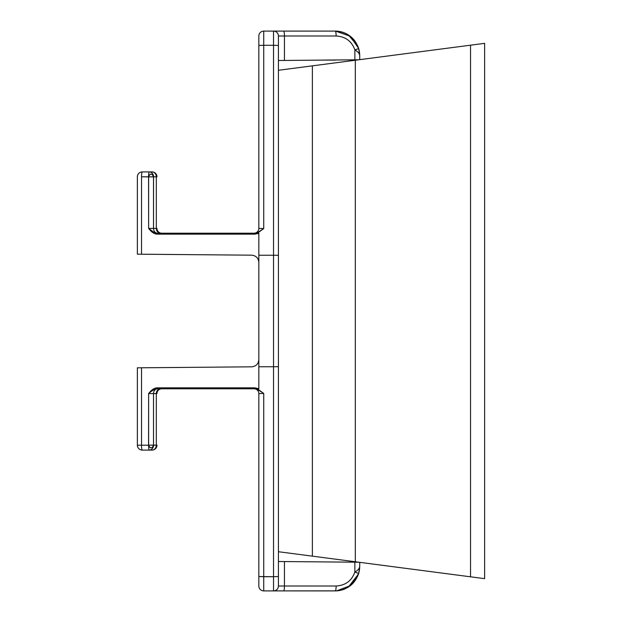 <?xml version="1.0" encoding="UTF-8"?>
<svg xmlns="http://www.w3.org/2000/svg" width="622" height="622" viewBox="0 0 622 622"><rect width="100%" height="100%" fill="white"/><g stroke="black" fill="none" stroke-linecap="round" stroke-linejoin="round"><path stroke-width="0.93" d="M256.412 389.426A4.805 4.805 0 0 1 258.838 393.602L263.736 393.431L257.982 389.255L255.036 388.797L257.982 389.255L256.606 388.797L258.838 388.727L254.888 387.84L157.327 387.84C154.357 387.871 151.457 389.792 148.635 393.602C151.854 390.585 154.8 388.983 157.475 388.797L157.327 387.84L254.888 387.84L255.036 388.797L157.475 388.797L157.327 387.84C154.357 387.871 151.457 389.792 148.635 393.602L148.565 445.197L141.528 445.197L141.528 367.781L251.7 366.825C256.031 366.358 258.41 363.956 258.838 359.617L258.838 388.727L254.888 387.84L255.036 388.797L161.767 388.797A4.805 4.805 0 0 0 156.969 393.602A4.805 4.805 0 0 1 161.774 388.797M258.114 388.797L258.838 388.797M153.51 445.881A4.898 4.245 90 0 1 149.311 450.095A4.898 4.245 -90 0 0 153.556 445.197L148.635 445.127L148.635 393.602L153.517 393.602A4.805 4.16 90 0 1 157.677 388.797L157.475 388.797C154.8 388.983 151.854 390.585 148.635 393.602L156.324 393.602L153.517 393.602L153.517 445.127L148.565 445.197A4.898 0.746 90 0 0 149.311 450.095L142.275 450.095A4.898 0.746 -90 0 1 141.528 445.197A4.898 0.746 90 0 0 142.275 450.095A4.898 4.898 0 0 1 137.376 445.197L141.528 445.197L137.376 445.197L137.376 367.82L141.528 367.781L141.528 445.197L148.565 445.197C150.244 448.719 151.908 448.719 153.556 445.197L156.316 445.189L156.324 393.602A4.805 4.16 90 0 1 160.484 388.797L157.677 388.797A4.805 4.16 -90 0 0 153.517 393.602L153.517 445.127L156.316 445.189A4.898 4.245 90 0 1 152.071 450.095L142.275 450.095A4.898 4.898 0 0 1 137.376 445.197L137.376 367.82L251.7 366.825C256.031 366.358 258.41 363.956 258.838 359.617L258.838 262.383C258.41 258.044 256.031 255.642 251.7 255.175L137.376 254.18L137.376 176.803A4.898 4.898 0 0 1 142.275 171.905L149.311 171.905A4.898 4.245 90 0 1 153.51 176.119M160.484 388.797A4.805 4.16 -90 0 0 156.324 393.602L156.316 445.181A4.898 4.245 -90 0 1 152.071 450.095A4.898 4.898 0 0 0 156.969 445.197A4.898 4.898 0 0 1 152.071 450.095L149.311 450.095A4.898 0.746 -90 0 1 148.572 445.756M148.565 445.197C150.244 448.719 151.908 448.719 153.556 445.197L156.316 445.189L156.324 393.602L156.969 393.602L156.324 393.602L156.316 445.181L153.517 445.127M156.969 445.173L156.324 445.173M151.068 447.918L149.871 447.576M156.316 445.181C156.557 446.767 156.775 446.767 156.969 445.189C156.775 446.759 156.557 446.759 156.316 445.189L156.969 445.181L156.316 445.181L156.969 445.181L156.316 445.181L156.969 445.181L156.728 446.705M257.368 233.203L258.838 233.273L257.803 233.724L258.838 233.273L256.606 233.203L257.982 232.745L254.896 233.203L254.888 234.16L157.327 234.16L157.475 233.203L255.028 233.203L254.888 234.16L258.838 233.273L258.838 262.383C258.41 258.044 256.031 255.642 251.7 255.175L141.528 254.219L141.528 176.803L148.635 176.873L148.635 228.398L148.635 176.873L153.517 176.873L153.517 228.398A4.805 4.16 -90 0 0 157.677 233.203L255.036 233.203L157.677 233.203A4.805 4.16 90 0 1 153.517 228.398L156.324 228.398L156.316 176.811L153.556 176.803L153.517 228.398L148.635 228.398C151.48 232.231 154.38 234.152 157.327 234.16L254.888 234.16L258.534 233.25M254.095 233.203L254.04 233.203A4.805 4.805 0 0 0 258.838 228.398A4.805 4.805 90 0 1 254.04 233.203A4.805 4.805 0 0 0 258.838 228.398A4.805 4.805 90 0 1 254.04 233.203L161.767 233.203A4.805 4.805 90 0 1 156.969 228.398L148.635 228.398L150.812 230.933L148.635 228.398L153.276 231.889L148.635 228.398L148.635 176.873L153.556 176.803C151.908 173.281 150.244 173.281 148.565 176.803L148.635 228.398C151.869 231.431 154.816 233.025 157.475 233.203L160.484 233.203A4.805 4.16 90 0 1 156.324 228.398A4.805 4.16 -90 0 0 160.484 233.203M258.838 233.203L258.114 233.203M256.606 233.203L263.736 228.569L263.736 45.282L273.532 45.282L273.532 255.238L258.838 255.238L258.838 366.762L273.532 366.762L273.532 255.238L258.838 255.238M258.838 366.762L273.532 366.762L273.532 255.238L278.431 255.323L278.431 366.677L273.532 366.762L273.532 576.718L258.838 576.547L258.838 393.602A4.805 4.805 90 0 0 254.04 388.797A4.805 4.805 90 0 1 258.838 393.602L258.838 576.547L263.736 576.718L263.736 393.431L263.736 590.9A4.898 4.898 180 0 1 258.838 586.002L258.838 576.547L258.838 586.002A4.898 4.898 0 0 0 263.736 590.9L263.736 576.718L273.532 576.718L273.532 366.762L278.431 366.677L278.431 477.471L278.431 144.529L278.431 255.323L273.532 255.238L273.532 45.282L278.431 45.453L278.431 70.278L278.431 60.489L284.448 60.435L278.431 60.489L278.431 70.278L312.376 65.846L278.431 70.278L278.431 144.529L278.431 45.453L273.532 45.282L273.532 31.1A4.898 4.898 0 0 1 278.431 35.998L278.431 45.453L278.431 35.998A4.898 4.898 180 0 0 273.532 31.1L273.532 45.282L263.736 45.282L263.736 31.1L335.242 31.1A4.898 0.886 90 0 1 336.129 35.998C345.482 36.566 351.733 41.207 354.874 49.916L354.867 50.009C357.829 51.54 359.454 53.399 359.734 55.591L358.676 48.469L350.264 36.247L335.515 31.1M480.114 43.937L312.376 65.846L312.376 556.154L278.431 551.722L278.431 586.002A4.898 4.898 0 0 1 273.532 590.9L263.736 590.9L273.532 590.9L273.532 576.718L273.532 590.9A4.898 4.898 0 0 0 278.431 586.002L284.448 586.002A4.898 0.886 90 0 1 283.57 590.9L273.532 590.9L283.57 590.9A4.898 0.886 -90 0 0 284.448 586.002L284.448 561.565L358.777 562.218L354.867 562.179L354.851 572.061C351.757 580.785 345.513 585.426 336.129 586.002L284.448 586.002L284.448 561.565L278.431 561.51L354.867 562.179L354.851 572.061C351.757 580.785 345.513 585.426 336.129 586.002A4.898 0.886 90 0 1 335.242 590.9L336.611 590.861L350.443 585.613L358.7 573.437L354.851 572.061L358.7 573.437L359.656 568.29M255.036 233.203L257.982 232.745L263.736 228.569L263.736 45.282L258.838 45.453L258.838 228.398L263.736 228.569L258.838 228.398L258.838 35.998A4.898 4.898 0 0 1 263.736 31.1L263.736 45.282L258.838 45.453L258.838 35.998A4.898 4.898 0 0 1 263.736 31.1L283.57 31.1A4.898 0.886 90 0 1 284.448 35.998L336.129 35.998C345.482 36.566 351.733 41.207 354.874 49.916L358.7 48.563C354.773 37.623 346.952 31.8 335.242 31.1A4.898 0.886 90 0 1 336.129 35.998L284.448 35.998A4.898 0.886 -90 0 0 283.57 31.1L335.242 31.1A24.491 24.491 0 0 1 345.101 33.168L345.093 33.168A24.491 24.491 0 0 1 348.289 34.863L357.829 46.129L348.289 34.863L351.298 37.102M256.031 233.141L257.01 232.978M155.842 232.993L157.475 233.203C154.816 233.025 151.869 231.431 148.635 228.398C151.48 232.231 154.38 234.152 157.327 234.16L157.475 233.203M148.572 176.244A4.898 0.746 -90 0 1 149.311 171.905L152.071 171.905A4.898 4.245 90 0 1 156.316 176.803L156.324 228.398L156.969 228.398A4.805 4.805 -90 0 0 161.774 233.203M156.324 176.827L156.969 176.827M153.556 176.803A4.898 4.245 -90 0 0 149.311 171.905L152.071 171.905A4.898 4.898 0 0 1 156.969 176.803L156.316 176.819A4.898 4.245 -90 0 0 152.071 171.905A4.898 4.898 0 0 1 156.969 176.803C156.783 175.241 156.565 175.241 156.316 176.811L153.556 176.803C151.908 173.281 150.244 173.281 148.565 176.803L141.528 176.803A4.898 0.746 -90 0 1 142.275 171.905A4.898 4.898 0 0 0 137.376 176.803L137.524 175.614M148.565 176.803A4.898 0.746 90 0 1 149.311 171.905L142.275 171.905A4.898 0.746 90 0 0 141.528 176.803L141.528 254.219L137.376 254.18L137.376 176.803M149.871 174.424L151.068 174.082M152.258 174.417L153.51 176.244M156.962 176.493L156.316 176.819L156.969 176.811C156.775 175.233 156.565 175.233 156.324 176.811M358.777 59.782L284.448 60.435L284.448 35.998L278.431 35.998L284.448 35.998L284.448 60.435L354.867 59.821L354.867 50.009L354.867 59.821L358.777 59.782M352.588 38.3L354.268 40.173L352.588 38.3M357.751 45.95L354.61 40.601L357.86 46.191M359.112 50.118L359.57 52.816L359.112 50.118M351.741 37.491L348.289 34.863L351.601 37.359M359.088 50.024L358.412 47.669M335.452 60.109L321.527 60.109L335.452 60.109M358.381 47.575L359.104 50.094L358.381 47.575M359.57 52.8L359.734 55.591L358.7 48.563L354.867 50.009C357.829 51.54 359.454 53.399 359.734 55.591L359.734 59.658M256.466 388.921L255.199 388.804M258.838 388.727L256.606 388.797L263.736 393.431L258.838 393.602M256.606 388.797L257.368 388.797M480.114 578.063L470.535 576.812L470.535 45.188L484.624 43.346L484.624 578.654L355.317 561.767L355.317 60.233L470.535 45.188L470.535 576.812L312.376 556.154L355.317 561.767L355.317 60.233L312.376 65.846L312.376 556.154L278.431 551.722L278.431 477.471L278.431 576.547L273.532 576.718L278.431 576.547L278.431 586.002L336.129 586.002A4.898 0.886 90 0 1 335.242 590.9C346.944 590.2 354.765 584.377 358.7 573.437L359.734 566.409C359.415 568.617 357.782 570.498 354.851 572.061C357.782 570.498 359.415 568.617 359.734 566.409L359.127 571.836L359.664 568.228M278.431 144.529L278.431 477.471M359.602 568.92L359.477 569.908M345.412 588.692L340.452 590.34L345.412 588.692M345.093 588.832L345.101 588.832A24.491 24.491 0 0 1 335.242 590.9L283.57 590.9L336.595 590.861M358.529 573.982L348.297 587.137L352.705 583.576M358.614 573.733L352.386 583.903L348.297 587.137M321.527 561.891L335.452 562.008L321.527 561.891M359.485 569.861L359.625 568.71M137.376 445.197L137.618 446.697M153.58 449.854L154.948 449.162M156.969 176.803L156.728 175.295M335.242 31.1L336.245 31.123M255.036 388.797L254.04 388.797L255.036 388.797M348.343 587.098L351.982 584.283M359.734 562.342L359.734 566.409M349.828 586.079L350.489 585.574"/></g></svg>
